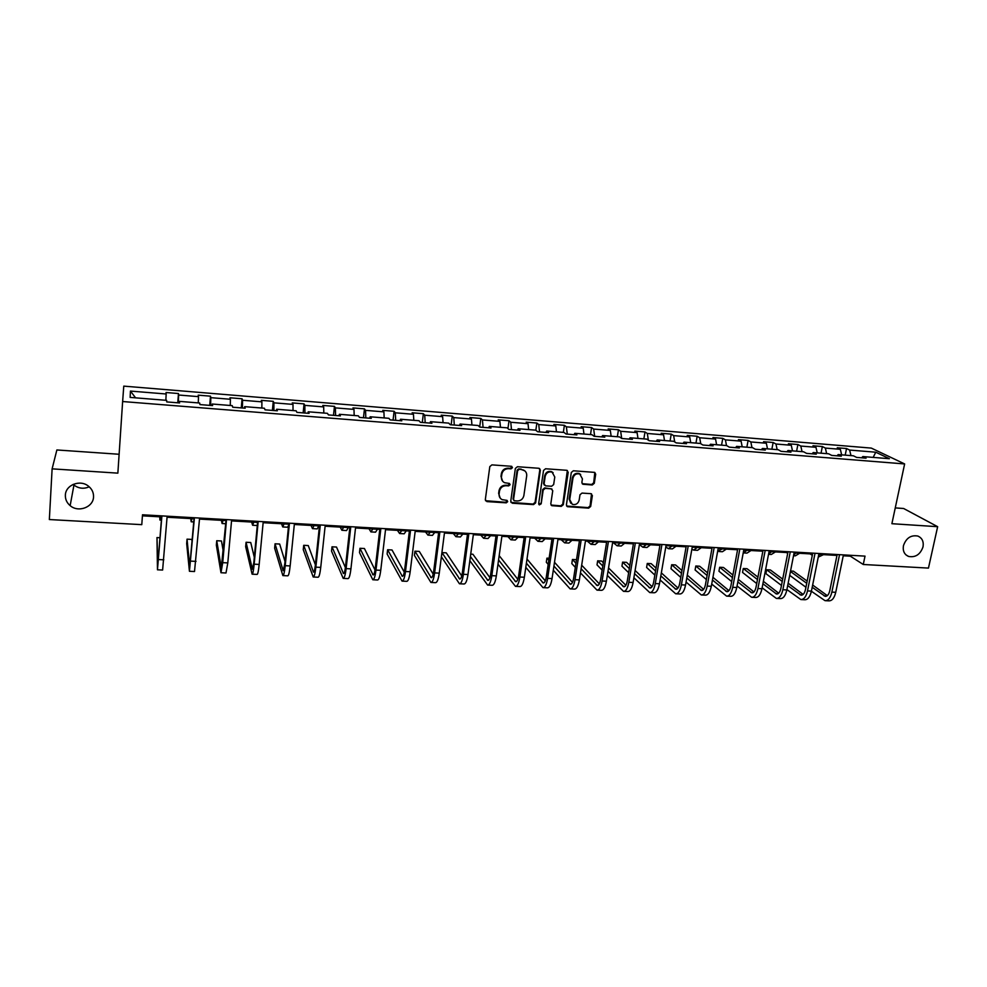 <?xml version="1.0" encoding="UTF-8"?>
<svg xmlns="http://www.w3.org/2000/svg" width="987" height="987" viewBox="0 0 987 987"><rect width="100%" height="100%" fill="white"/><g stroke="black" fill="none" stroke-linecap="round" stroke-linejoin="round"><path stroke-width="1.48" d="M512.475 467.665L511.389 466.283L491.908 464.877L489.811 466.592L485.32 499.644L486.899 501.593L506.269 502.839L507.713 501.643L507.047 500.397L502.186 499.656C499.915 498.472 498.879 496.56 499.114 493.919L499.484 491.181C500.335 487.664 502.543 485.851 506.134 485.727L508.638 485.9L510.094 484.716L509.391 483.445L504.653 482.729C502.297 481.557 501.236 479.608 501.47 476.906L501.84 474.142C502.691 470.602 504.912 468.788 508.515 468.677L511.019 468.862L512.475 467.665M502.654 481.237L500.989 476.4L501.371 473.649C502.21 470.108 504.431 468.294 508.021 468.196L510.526 468.369L511.858 466.419M485.505 500.717L505.788 502.309L507.133 500.446M500.199 498.102L498.632 493.401L499.015 490.662C499.854 487.146 502.062 485.333 505.652 485.222L508.145 485.394L509.489 483.482M903.45 545.688C902.624 550.968 904.326 554.546 908.571 556.434C915.492 557.692 920.316 554.497 923.018 546.872C923.869 541.53 922.129 537.915 917.787 536.04C910.878 534.868 906.103 538.088 903.45 545.688M65.364 495.203C65.241 499.336 66.832 502.815 70.151 505.64C78.343 512.882 93.37 507.232 93.531 496.893C93.679 492.55 91.951 488.947 88.336 486.073C80.058 479.263 65.487 485.036 65.364 495.203M73.174 484.383L73.951 485.061C78.701 488.577 83.796 489.157 89.225 486.801M592.249 484.975L594.285 483.309L595.704 474.216L594.705 472.391L573.361 470.774L571.313 472.465L566.402 504.9L567.352 506.676L588.647 508.145L590.682 506.467L592.373 495.585L590.905 493.673L582.022 493.081L579.986 494.758L579.159 500.175C578.037 503.765 575.729 505.147 572.263 504.308L569.721 499.545L572.953 478.202C574.039 474.648 576.297 473.254 579.751 474.007L582.429 478.88L581.874 482.433L582.861 484.247L592.249 484.975L591.669 484.481L593.693 482.803L594.816 472.44M891.89 523.702L937.65 526.688L928.459 568.093L863.267 564.49L865.019 556.125L142.498 514.782L141.783 524.652L49.35 519.544L52.114 468.85L117.86 473.143L122.635 401.536L904.635 463.939L891.89 523.702M540.358 470.231L538.828 468.27L517.447 466.728L515.362 468.43L510.735 501.297L512.29 503.222L533.548 504.591L535.608 502.901L540.358 470.231L539.556 468.492M545.577 468.763L566.698 470.293L568.204 472.242L563.306 504.702L561.27 506.38L551.745 505.665L550.795 503.888L552.745 490.736L551.227 488.799L545.231 488.392L543.183 490.083L541.172 503.814L539.334 504.9L538.668 503.654L543.516 470.454L545.577 468.763M122.635 401.536L123.77 386.127L871.311 448.098L904.635 463.939M845.205 455.143L846.538 448.53L837.272 447.777L840.332 449.295L825.366 448.073L822.356 446.543L812.98 445.766L815.953 447.296L800.802 446.05L797.891 444.532L788.403 443.743L791.278 445.273L775.967 444.014L773.142 442.497L763.543 441.707L766.331 443.225L750.836 441.954L748.109 440.436L738.399 439.634L741.089 441.152L725.408 439.869L722.78 438.351L712.959 437.537L715.55 439.067L699.684 437.759L697.155 436.242L687.223 435.415L689.703 436.945L673.652 435.625L671.234 434.107L661.179 433.281L663.56 434.798L647.312 433.466L645.004 431.948L634.826 431.109L637.096 432.627L620.663 431.282L618.454 429.752L608.152 428.913L610.324 430.431L593.68 429.061L591.583 427.544L581.17 426.692L583.218 428.21L566.378 426.828L564.391 425.311L553.855 424.435L555.78 425.952L538.729 424.558L536.879 423.041L526.207 422.165L528.02 423.682L510.76 422.263L509.021 420.746L498.213 419.857L499.903 421.375L482.433 419.944L480.817 418.426L469.886 417.526L471.441 419.043L453.761 417.587L452.268 416.082L441.201 415.169L442.632 416.674L424.718 415.206L423.361 413.701L412.147 412.776L413.454 414.281L395.318 412.8L394.097 411.283L382.746 410.358L383.906 411.863L365.548 410.358L364.462 408.852L352.964 407.902L353.988 409.408L335.383 407.878L334.445 406.373L322.798 405.423L323.687 406.915L304.847 405.373L304.045 403.88L292.251 402.906L292.991 404.399L273.905 402.832L273.263 401.339L261.321 400.352L261.9 401.857L242.568 400.266L242.074 398.773L229.971 397.773L230.403 399.266L210.823 397.662L210.478 396.169L198.227 395.158L198.498 396.651L178.647 395.022L178.474 393.542L166.05 392.518L166.161 393.998L130.444 391.074L130.136 397.403L166.643 400.352L166.754 401.919L179.572 402.955L179.4 401.376L179.19 402.918M846.538 448.53L849.634 450.06L875.777 452.206L889.386 458.708L862.835 456.562L866.08 458.165L856.605 457.4L853.397 455.797L838.185 454.575L841.331 456.167L831.733 455.402L828.624 453.798L813.239 452.564L816.298 454.156L806.576 453.378L803.566 451.775L787.996 450.516L790.957 452.12L781.124 451.33L778.212 449.727L762.457 448.456L765.307 450.06L755.363 449.258L752.55 447.654L736.61 446.371L739.362 447.975L729.294 447.16L726.58 445.556L710.455 444.261L713.095 445.853L702.917 445.038L700.314 443.447L683.979 442.127L686.52 443.718L676.206 442.892L673.714 441.288L657.182 439.955L659.612 441.559L649.175 440.72L646.793 439.116L630.064 437.772L632.383 439.363L621.81 438.512L619.54 436.92L602.613 435.551L604.809 437.142L594.112 436.291L591.953 434.687L574.816 433.305L576.889 434.909L566.057 434.033L564.033 432.442L546.675 431.035L548.624 432.627L537.656 431.751L535.756 430.159L518.175 428.74L520.001 430.332L508.897 429.431L507.121 427.84L489.318 426.409L491.02 428L479.768 427.087L478.127 425.496L460.102 424.04L461.657 425.631L450.269 424.718L448.764 423.127L430.505 421.659L431.924 423.25L420.388 422.313L419.019 420.733L400.525 419.241L401.808 420.82L390.124 419.882L388.89 418.303L370.162 416.785L371.297 418.365L359.465 417.415L358.38 415.835L339.405 414.306L340.392 415.885L328.4 414.922L327.462 413.331L308.24 411.789L309.079 413.368L296.927 412.381L296.149 410.814L276.668 409.235L277.347 410.814L265.034 409.827L264.417 408.248L244.677 406.656L245.195 408.223L232.71 407.224L232.253 405.645L212.254 404.028L212.6 405.608L199.954 404.584L199.67 403.017L179.4 401.376M841.652 454.859L840.332 449.295M826.65 453.638L825.366 448.073M838.185 454.575L837.013 455.821M817.224 452.885L815.953 447.296M802.049 451.651L800.802 446.05M813.239 452.564L812.104 453.823M792.499 450.886L791.278 445.273M777.151 449.64L775.967 444.014M787.996 450.516L786.886 451.787M767.504 448.863L766.331 443.225M751.971 447.617L750.836 441.954M762.457 448.456L761.384 449.739M742.199 446.827L741.089 441.152M726.494 445.556L725.408 439.869M736.61 446.371L735.574 447.666M716.611 444.755L715.55 439.067M700.745 443.706L699.684 437.759M710.455 444.261L709.456 445.569M690.715 442.669L689.703 436.945M674.713 441.929L673.652 435.625M683.979 442.127L683.016 443.434M664.498 440.547L663.56 434.798M648.373 440.177L647.312 433.466M657.182 439.955L656.256 441.288M637.984 438.413L637.096 432.627M621.699 438.438L620.663 431.282M630.064 437.772L629.175 439.104M611.138 436.242L610.324 430.431M594.655 436.328L593.68 429.061M602.613 435.551L601.749 436.908M583.971 434.046L583.218 428.21M567.278 434.132L566.378 426.828M574.816 433.305L573.99 434.675M556.483 431.825L555.78 425.952M539.556 431.899L538.729 424.558M546.675 431.035L545.897 432.405M528.65 429.579L528.02 423.682M511.488 429.641L510.76 422.263M518.175 428.74L517.435 430.122M500.471 427.309L499.903 421.375M483.075 427.359L482.433 419.944M489.318 426.409L488.627 427.803M471.934 425.002L471.441 419.043M454.316 425.039L453.761 417.587M460.102 424.04L459.448 425.459M443.052 422.67L442.632 416.674M425.187 422.707L424.718 415.206M430.505 421.659L429.9 423.078M413.8 420.314L413.454 414.281M395.688 420.326L395.318 412.8M400.525 419.241L399.969 420.672M384.177 417.92L383.906 411.863M365.819 417.933L365.548 410.358M370.162 416.785L369.656 418.241M354.185 415.49L353.988 409.408M335.568 415.49L335.383 407.878M339.405 414.306L338.948 415.761M323.81 413.047L323.687 406.915M304.934 413.035L304.847 405.373M308.24 411.789L307.833 413.269M293.028 410.555L292.991 404.399M273.892 410.53L273.905 402.832M276.668 409.235L276.311 410.728M261.851 408.038L261.9 401.857M242.444 408.001L242.568 400.266M244.677 406.656L244.369 408.162M230.279 405.484L230.403 399.266M210.589 405.447L210.823 397.662M212.254 404.028L211.995 405.558M198.276 402.906L198.498 396.651M178.314 402.844L178.647 395.022M165.853 400.29L166.161 393.998M135.589 397.847L130.444 391.074M119.119 454.267L56.876 449.961L52.114 468.85M937.65 526.688L903.611 508.49L895.258 507.91M843.243 555.78L850.338 556.187L863.267 564.49M142.412 515.831L161.658 516.929M167.062 517.237L194.044 518.767M199.51 519.076L226.023 520.593M231.526 520.902L257.57 522.394M263.134 522.703L288.722 524.171M294.323 524.492L319.467 525.923M325.118 526.244L349.817 527.65M355.517 527.971L379.798 529.365M385.535 529.686L409.395 531.043M415.169 531.376L438.623 532.709M444.434 533.042L467.48 534.362M473.341 534.695L495.992 535.978M501.889 536.323L524.146 537.594M530.081 537.927L551.967 539.173M557.926 539.519L579.443 540.74M585.439 541.086L606.598 542.295M612.619 542.628L633.42 543.825M639.477 544.17L659.921 545.33M666.003 545.675L686.113 546.823M692.22 547.168L711.997 548.303M718.141 548.649L737.573 549.759M743.742 550.104L762.865 551.202M769.058 551.548L787.848 552.621M794.066 552.979L812.56 554.028M818.791 554.386L836.988 555.422M873.162 457.4L875.777 452.206M850.979 455.612L849.634 450.06M862.835 456.562L861.639 457.808M850.523 555.299L850.338 556.187M177.759 402.807L178.474 393.542M209.725 405.373L210.478 396.169M241.26 407.915L242.074 398.773M272.4 410.419L273.263 401.339M303.145 412.887L304.045 403.88M333.495 415.33L334.445 406.373M363.475 417.735L364.462 408.852M393.06 420.117L394.097 411.283M422.288 422.473L423.361 413.701M451.158 424.792L452.268 416.082M479.682 427.001L480.817 418.426M507.935 428.58L509.021 420.746M535.842 430.233L536.879 423.041M563.343 432.38L564.391 425.311M590.51 434.576L591.583 427.544M617.344 436.747L618.454 429.752M643.857 438.882L645.004 431.948M670.062 441.004L671.234 434.107M695.971 443.089L697.155 436.242M721.559 445.162L722.78 438.351M746.863 447.197L748.109 440.436M771.871 449.221L773.142 442.497M796.595 451.219L797.891 444.532M821.036 453.193L822.356 446.543M510.945 502.395L533.042 504.061L535.09 502.371L539.827 469.738M519.088 469.442L517.632 470.639L513.561 499.459L514.227 500.717L517.262 500.989C520.815 500.865 523.024 499.052 523.875 495.56L526.688 475.907C526.922 473.155 525.837 471.194 523.431 470.034L518.582 468.948L517.126 470.145L517.632 470.639M513.647 500.138L513.067 498.928L517.126 470.145M524.85 470.885L521.716 469.627M518.582 468.948L521.21 469.133M551.017 505.036L560.715 505.85L562.763 504.172L567.352 470.478M551.955 489.021L544.701 487.886L542.653 489.577L541.172 503.814M539.334 504.9L538.803 504.357L540.642 503.284M554.78 477.017L552.078 472.119C548.575 471.33 546.28 472.736 545.194 476.339L544.084 483.926L545.614 485.863L551.597 486.27L553.658 484.58L554.78 477.017M553.102 472.699L551.536 471.626C548.032 470.836 545.749 472.242 544.664 475.833L545.194 476.339M544.33 485.123L543.553 483.42L544.664 475.833M582.157 483.679L591.669 484.481M580.664 474.488L579.172 473.513C575.729 472.761 573.472 474.155 572.386 477.708L572.953 478.202M570.745 503.222L569.154 499.027L572.386 477.708M566.637 506.06L588.067 507.614L590.09 505.949L591.521 493.845M159.734 516.818L159.906 520.026L160.412 516.855M160.091 537.742L156.982 537.57L157.464 569.807L161.905 515.893M157.513 569.807L162.621 570.042L167.148 516.189M161.732 515.88L157.797 564.811L156.982 537.57M190.75 518.582L191.194 521.79L191.922 518.644M221.384 520.334L222.1 523.529L223.025 520.42M192.132 542.27L191.823 539.408L187.036 539.161L186.679 543.603L189.43 571.276L194.427 517.756M189.492 571.288L194.513 571.522L199.596 518.052M194.131 517.743L189.751 566.316L187.036 539.161M223.309 551.499L221.458 540.975L216.733 540.728L216.35 545.145L220.977 572.744L222.729 562.664L226.516 519.594M221.076 572.744L225.998 572.978L227.8 562.911L231.624 519.878M226.109 519.569L221.298 567.809L216.733 540.728M251.636 522.049L252.61 525.244L253.745 522.172M281.517 523.752L282.738 526.947L284.071 523.9M282.874 526.959L287.538 527.218L288.599 525.392M311.028 525.442L312.497 528.625L314.026 525.615M312.657 528.637L317.234 528.896L318.789 525.886M254.301 557.273L250.735 542.517L246.071 542.27L245.664 546.662L252.117 574.175C252.832 574.101 253.511 570.77 254.177 564.182L258.187 521.407M252.24 574.187L257.076 574.409C257.804 574.335 258.508 571.004 259.174 564.428L263.233 521.691M257.669 521.37L253.807 562.615L252.425 569.277L246.071 542.27M285.009 561.455L279.666 544.047L275.052 543.8L274.633 548.167L282.862 575.606C283.725 575.532 284.503 572.226 285.218 565.687L289.45 523.196M283.022 575.606L287.76 575.828C288.636 575.766 289.438 572.46 290.153 565.921L294.422 523.48M288.821 523.159L284.737 564.12L283.17 570.733L275.052 543.8M315.371 564.786L308.252 545.552L303.7 545.317L303.256 549.648L313.224 577.013C314.236 576.951 315.112 573.669 315.865 567.167L320.319 524.961M313.41 577.013L318.061 577.235C319.085 577.173 319.973 573.891 320.738 567.402L325.229 525.244M319.566 524.911L315.285 565.6C314.779 569.931 314.199 572.127 313.521 572.164L303.7 545.317M345.376 567.574L336.505 547.045L332.002 546.81L331.533 551.116L343.205 578.394C344.352 578.345 345.327 575.088 346.116 568.635L350.78 526.7M343.414 578.407L347.979 578.616C349.139 578.567 350.126 575.31 350.928 568.857L355.628 526.984M349.929 526.651L345.438 567.069C344.907 571.374 344.266 573.546 343.501 573.583L332.002 546.81M375.023 569.992L364.425 548.525L359.971 548.291L359.49 552.56L372.815 579.764C374.098 579.714 375.159 576.482 375.985 570.079L380.871 528.427M373.037 579.776L377.527 579.986C378.823 579.937 379.896 576.704 380.748 570.301L385.646 528.699M379.909 528.366L375.22 568.512C374.665 572.793 373.962 574.952 373.098 574.977L359.971 548.291M404.288 572.152L392.024 549.981L387.62 549.747L387.114 554.003L402.054 581.109C403.473 581.072 404.621 577.876 405.497 571.498L410.567 530.118M402.301 581.121L406.706 581.331C408.137 581.294 409.297 578.086 410.185 571.732L415.293 530.389M409.506 530.068L404.633 569.943C404.041 574.2 403.276 576.334 402.338 576.359L387.62 549.747M433.194 574.113L419.29 551.412L414.947 551.19L414.417 555.41L430.924 582.453C432.479 582.416 433.712 579.233 434.625 572.904L439.894 531.808M431.208 582.466L435.526 582.663C437.093 582.626 438.339 579.455 439.264 573.126L444.569 532.067M438.746 531.734L433.675 571.362C433.059 575.581 432.244 577.703 431.208 577.728L414.947 551.19M461.743 575.952L446.247 552.843L441.954 552.609L441.411 556.816L459.448 583.773C461.126 583.736 462.447 580.59 463.397 574.298L468.862 533.461M459.757 583.786L463.989 583.983C465.691 583.959 467.024 580.8 467.974 574.52L473.464 533.72M467.616 533.387L462.36 572.756C461.719 576.951 460.843 579.061 459.72 579.073L441.954 552.609M469.837 560.665L487.627 585.069C489.429 585.057 490.835 581.923 491.822 575.668L497.473 535.102M487.948 585.081L492.118 585.279C493.932 585.266 495.351 582.133 496.338 575.89L502.025 535.361M496.128 535.016L490.687 574.138C490.033 578.296 489.096 580.393 487.899 580.405L470.404 556.471M489.934 577.666L472.896 554.25L470.725 554.126M497.979 564.169L515.473 586.364C517.398 586.34 518.866 583.231 519.89 577.025L525.726 536.718M515.806 586.377L519.902 586.562C521.839 586.549 523.332 583.44 524.356 577.247L530.216 536.965M524.282 536.632L518.681 575.495C518.002 579.64 517.015 581.713 515.732 581.725L498.571 559.974M517.793 579.307L499.175 555.632M525.8 567.328L542.973 587.635C545.009 587.623 546.564 584.538 547.625 578.37L553.633 538.31M543.331 587.647L547.353 587.833C549.414 587.833 550.968 584.748 552.041 578.579L558.074 538.569M552.103 538.223L546.329 576.84C545.626 580.948 544.59 583.021 543.232 583.021L526.404 563.158M545.305 580.887L527.009 559.061M521.383 556.804L520.741 561.171M553.3 570.239L570.141 588.894C572.3 588.881 573.928 585.822 575.026 579.69L581.195 539.889M570.535 588.906L574.471 589.091C576.642 589.091 578.283 586.031 579.381 579.9L585.587 540.136M579.591 539.79L573.644 578.172C572.916 582.256 571.831 584.304 570.4 584.304L553.929 566.069M572.485 582.404L554.497 562.257M549.105 558.272L546.934 558.148L546.317 562.257L548.192 564.404M548.809 560.283L546.934 558.148M580.479 572.916L596.999 590.127C599.269 590.14 600.96 587.092 602.095 580.998L608.436 541.444M597.406 590.152L601.268 590.325C603.563 590.337 605.265 587.29 606.4 581.207L612.767 541.69M606.746 541.345L600.639 579.48C599.886 583.539 598.764 585.575 597.246 585.575L581.121 568.771M599.343 583.872L581.676 565.193M576.507 559.715L572.435 559.493L571.806 563.577L575.322 567.365M575.964 563.256L572.435 559.493M607.338 575.421L623.525 591.361C625.906 591.361 627.683 588.351 628.842 582.293L635.344 542.986M623.957 591.373L627.757 591.546C630.15 591.558 631.927 588.548 633.099 582.503L639.625 543.232M633.568 542.887L627.313 580.788C626.548 584.822 625.363 586.833 623.772 586.833L608.004 571.288M625.869 585.291L608.547 567.92M603.328 562.701L601.675 561.048L597.666 560.826L597.012 564.885L602.144 570.116M602.798 566.02L597.666 560.826M633.888 577.765L649.754 592.57C652.234 592.582 654.085 589.584 655.269 583.576L661.932 544.503M650.199 592.595L653.925 592.768C656.429 592.78 658.28 589.782 659.476 583.773L666.163 544.75M660.081 544.405L653.665 582.059C652.876 586.081 651.654 588.079 649.989 588.067L634.567 573.644M652.099 586.685L635.097 570.474M629.842 565.465L626.572 562.356L622.6 562.146L621.946 566.18L628.645 572.682M629.324 568.598L622.6 562.146M660.13 579.974L675.663 593.767C678.266 593.792 680.166 590.806 681.388 584.835L688.21 546.008M676.132 593.792L679.796 593.964C682.399 593.977 684.324 591.003 685.546 585.032L692.393 546.255M686.273 545.897L679.722 583.329C678.908 587.314 677.637 589.301 675.898 589.288L660.834 575.877M678.007 588.042L661.339 572.879M656.047 568.068L651.198 563.651L647.275 563.454L646.596 567.451L654.85 575.1M655.553 571.029L647.275 563.454M686.076 582.071L701.288 594.951C703.978 594.976 705.952 592.027 707.21 586.081L714.169 547.501M701.769 594.976L705.36 595.136C708.074 595.173 710.06 592.212 711.319 586.278L718.302 547.736M712.158 547.378L705.458 584.588C704.632 588.548 703.312 590.522 701.51 590.51L686.792 577.987M703.62 589.362L687.285 575.15M681.968 570.511L675.552 564.946L671.666 564.737L670.987 568.722L680.759 577.37M681.474 573.324L671.666 564.737M711.713 584.07L726.605 596.123C729.393 596.16 731.441 593.224 732.712 587.314L739.831 548.969M727.098 596.148L730.639 596.308C733.44 596.345 735.488 593.409 736.783 587.512L743.914 549.204M737.745 548.846L730.911 585.822C730.047 589.757 728.69 591.719 726.827 591.707L712.454 579.998M728.937 590.67L712.935 577.309M707.58 572.83L699.647 566.217L695.798 566.007L695.095 569.968L706.371 579.542M707.099 575.495L695.798 566.007M340.182 527.095L341.897 530.278L343.599 527.292M342.082 530.29L346.573 530.55L348.312 527.564M368.99 528.748L370.927 531.919L372.815 528.958M371.137 531.931L375.553 532.178L377.466 529.229M397.44 530.364L399.612 533.535L401.672 530.611M399.834 533.548L404.176 533.794L406.262 530.87M425.545 531.968L427.951 535.127L430.184 532.227M428.198 535.139L432.454 535.386L434.724 532.486M453.329 533.548L455.945 536.706L458.35 533.844M456.204 536.718L460.398 536.965L462.829 534.09M480.768 535.114L483.605 538.273L486.172 535.423M483.889 538.285L487.997 538.52L490.601 535.682M507.898 536.657L510.933 539.803L513.659 536.99M511.241 539.827L515.288 540.049L518.039 537.236M534.707 538.186L537.94 541.332L540.827 538.544M538.273 541.345L542.245 541.567L545.157 538.791M561.196 539.704L564.638 542.838L567.673 540.074M564.983 542.85L568.882 543.072L571.942 540.308M587.388 541.197L591.016 544.318L594.199 541.579M591.386 544.343L595.223 544.565L598.43 541.826M613.272 542.665L617.097 545.786L620.428 543.072M617.48 545.811L621.242 546.021L624.598 543.319M639.403 544.602L642.87 547.242L646.337 544.553M643.265 547.267L646.978 547.477L650.47 544.787M665.793 546.946L668.347 548.686L671.962 546.021M668.767 548.71L672.406 548.908L676.033 546.243M691.875 549.191L693.54 550.104L697.291 547.464M693.972 550.129L697.55 550.327L701.313 547.686M718.894 551.536L722.41 551.733L726.309 549.117M717.66 551.252L722.324 548.883M743.532 552.917L746.986 553.115L751.021 550.524M743.223 552.905L747.073 550.302M737.067 585.982L751.638 597.283C754.524 597.32 756.622 594.396 757.93 588.536L765.184 550.413M752.156 597.308L755.623 597.468C758.522 597.505 760.632 594.593 761.952 588.733L769.231 550.647M763.037 550.29L756.054 587.043C755.191 590.954 753.784 592.903 751.847 592.879L737.82 581.923M753.957 591.941L738.301 579.369M732.897 575.039L723.471 567.476L719.671 567.266L718.955 571.214L731.688 581.59M732.428 577.58L719.671 567.266M768.528 554.324L771.291 554.484L775.449 551.918M768.552 554.2L771.55 551.696M762.124 587.808L776.374 598.43C779.36 598.467 781.531 595.568 782.864 589.745L790.254 551.856M776.917 598.455L780.322 598.603C783.32 598.653 785.492 595.753 786.836 589.93L794.239 552.078M788.033 551.721L780.914 588.252C780.026 592.151 778.583 594.075 776.596 594.051L762.902 583.773M778.694 593.187L763.358 581.331M757.942 577.136L747.048 568.709L743.285 568.512L742.545 572.435L756.721 583.564M757.473 579.554L743.285 568.512M786.479 552.547L787.7 553.399M793.523 555.73L795.325 555.841L799.606 553.288M793.647 555.15L795.744 553.078M786.898 589.56L800.839 599.553C803.924 599.602 806.145 596.728 807.502 590.929L815.028 553.263M801.395 599.578L804.738 599.738C807.835 599.788 810.056 596.913 811.425 591.114L818.976 553.497M812.733 553.139L805.503 589.449C804.59 593.323 803.11 595.235 801.049 595.21L787.688 585.55M803.147 594.421L788.144 583.218M782.691 579.147L770.366 569.943L766.64 569.746L765.9 573.644L781.47 585.439M782.247 581.454L766.64 569.746M810.142 553.892L812.301 555.36M818.248 557.124L823.491 554.657M818.519 555.767L819.679 554.435M811.4 591.262L825.033 600.676C828.204 600.725 830.474 597.875 831.868 592.114L839.53 554.669M825.601 600.701L828.883 600.849C832.066 600.91 834.348 598.048 835.742 592.299L843.429 554.891M837.161 554.534L829.796 590.633C828.87 594.482 827.353 596.382 825.243 596.358L812.202 587.265M827.328 595.63L812.646 585.032M807.169 581.084L793.425 571.165L790.538 571.004M806.724 583.292L790.451 571.473M789.686 575.347L805.935 587.253M158.611 559.567L163.805 559.814M190.873 561.122L196.018 561.381M222.729 562.664L227.8 562.911M254.177 564.182L259.174 564.428M252.191 568.771L252.808 568.796M285.218 565.687L290.153 565.921M282.874 570.215L283.627 570.252M315.865 567.167L320.738 567.402M313.175 571.658L314.051 571.695M346.116 568.635L350.928 568.857M343.094 573.077L344.093 573.114M375.985 570.079L380.748 570.301M372.642 574.471L373.765 574.52M405.497 571.498L410.185 571.732M401.82 575.853L403.066 575.914M434.625 572.904L439.264 573.126M430.64 577.222L432.01 577.284M463.397 574.298L467.974 574.52M459.115 578.567L460.584 578.641M491.822 575.668L496.338 575.89M487.233 579.9L488.824 579.974M519.89 577.025L524.356 577.247M515.017 581.22L516.719 581.294M547.625 578.37L552.041 578.579M542.468 582.515L544.269 582.601M575.026 579.69L579.381 579.9M569.598 583.798L571.498 583.885M602.095 580.998L606.4 581.207M596.395 585.069L598.393 585.168M628.842 582.293L633.099 582.503M622.883 586.327L624.981 586.426M655.269 583.576L659.476 583.773M649.064 587.561L651.247 587.672M681.388 584.835L685.546 585.032M674.923 588.795L677.218 588.894M707.21 586.081L711.319 586.278M700.499 590.004L702.88 590.115M732.712 587.314L736.783 587.512M725.778 591.201L728.246 591.312M757.93 588.536L761.952 588.733M750.762 592.385L753.315 592.496M782.864 589.745L786.836 589.93M775.474 593.557L778.101 593.68M807.502 590.929L811.425 591.114M799.889 594.705L802.616 594.84M831.868 592.114L835.742 592.299M824.046 595.852L826.835 595.988M906.004 554.916L908.571 556.434M73.951 485.061L70.151 505.64M159.943 520.026L161.412 520.112M191.256 521.79L193.785 521.938M222.186 523.529L225.739 523.739M252.721 525.257L257.274 525.516"/></g></svg>
